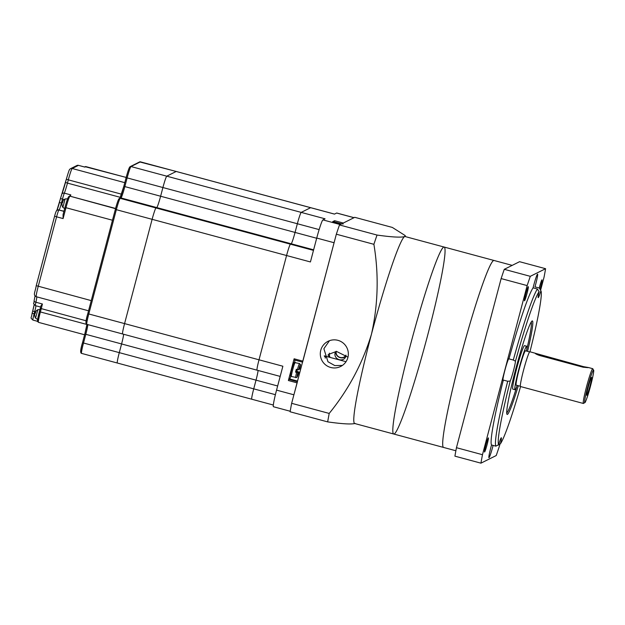 <?xml version="1.0" encoding="UTF-8"?>
<svg xmlns="http://www.w3.org/2000/svg" width="625" height="625" viewBox="0 0 625 625"><rect width="100%" height="100%" fill="white"/><g stroke="black" fill="none" stroke-linecap="round" stroke-linejoin="round"><path stroke-width="0.94" d="M294.602 362.391A10.133 0.742 105.1 0 0 294.953 360.102M257.125 370.18A11.258 0.82 -74.9 0 1 257.07 370.188A11.258 0.82 -74.9 0 1 259.016 359.805L282.867 366.227L276.555 390.125A18.016 1.32 105.1 0 0 273.445 406.734L290.203 411.25M354.047 217.672L336.742 213.016A18.016 1.32 105.1 0 0 336.648 213.031L334.492 214.109L310.633 207.687A11.258 0.82 -74.9 0 1 310.695 207.672L176.25 171.469A11.258 0.82 105.1 0 0 176.195 171.477L166.766 176.18L176.195 171.477L310.633 207.687A11.258 0.82 -74.9 0 1 310.695 207.672L334.523 214.094M354.094 217.688A18.016 1.32 105.1 0 0 354 217.703L343.289 223.039L342.906 224.18M140.469 161.836A11.258 0.82 105.1 0 0 140.414 161.844A1.125 1.117 -116.5 0 0 139.625 161.922L176.25 171.469A11.258 0.82 105.1 0 0 176.195 171.477L140.414 161.844L130.984 166.547L166.766 176.18A11.258 0.82 105.1 0 0 162.906 187.539A11.258 0.82 -74.9 0 1 166.766 176.18L301.203 212.391A11.258 0.82 105.1 0 0 297.352 223.742A11.258 0.82 -74.9 0 1 301.203 212.391L325.062 218.812L322.898 219.891A18.016 1.32 105.1 0 0 316.734 238.055L310.422 261.953L286.57 255.523A11.258 0.82 -74.9 0 1 290.422 244.172A11.258 0.82 105.1 0 0 286.57 255.523L152.125 219.32A11.258 0.82 -74.9 0 1 155.977 207.969L156.758 207.578L155.977 207.969A11.258 0.82 105.1 0 0 152.125 219.32L124.57 323.602A11.258 0.82 105.1 0 0 122.625 333.984A11.258 0.82 105.1 0 0 122.688 333.977M316.734 238.055L334.086 242.727L302.602 362.164M297.445 381.711L293.906 394.797L276.555 390.125M334.164 222.094L334.617 220.703L332.656 221.688L341.328 224.023L340.242 224.562L322.898 219.891M259.016 359.805L286.57 255.523L259.016 359.805L124.57 323.602L152.125 219.32L116.344 209.687L88.789 313.969L124.57 323.602A11.258 0.82 105.1 0 0 122.625 333.984L257.07 370.188A11.258 0.82 -74.9 0 1 259.016 359.805M293.93 359.828L302.531 362.141L293.93 359.828L294.125 358.789L288.383 380.516L288.773 379.375L289.656 378.938A10.133 0.742 105.1 0 0 290.883 376.203M301.203 212.391L310.633 207.687L301.203 212.391M313.625 249.82L291.203 243.781A11.258 0.82 105.1 0 0 295.055 232.43A11.258 0.82 -74.9 0 1 291.203 243.781L290.422 244.172L313.477 250.383M319.133 229.602L297.352 223.742L295.055 232.43L316.68 238.25M251.844 399.219A11.258 0.82 -74.9 0 1 251.789 399.227A11.258 0.82 -74.9 0 1 253.727 388.852L256.023 380.156L253.727 388.852L275.398 394.68M273.336 405.031L251.789 399.227A11.258 0.82 -74.9 0 1 253.727 388.852L119.289 352.641L121.586 343.953L256.023 380.156A11.258 0.82 105.1 0 0 258.07 370.453A11.258 0.82 105.1 0 1 256.023 380.156L277.648 385.984M332.656 221.688L341.328 224.016M251.789 399.227L117.344 363.023A11.258 0.82 105.1 0 1 119.289 352.641L121.586 343.953A11.258 0.82 -74.9 0 0 123.625 334.25A11.258 0.82 -74.9 0 1 121.586 343.953L85.805 334.32L83.508 343.008L119.289 352.641A11.258 0.82 105.1 0 0 117.344 363.023A11.258 0.82 105.1 0 0 117.398 363.016M156.758 207.578A11.258 0.82 105.1 0 0 160.617 196.227L162.906 187.539L160.617 196.227A11.258 0.82 -74.9 0 1 156.758 207.578L120.984 197.945L120.195 198.336L290.422 244.172L291.203 243.781L156.758 207.578M139.625 161.922L130.195 166.625A1.125 1.117 -116.5 0 1 130.984 166.547A11.258 0.82 105.1 0 0 127.133 177.898L297.352 223.742L295.055 232.43L124.836 186.594A11.258 0.82 -74.9 0 1 120.984 197.945A1.125 1.117 -116.5 0 0 120.195 198.023L119.406 198.414C118.57 198.711 117.219 202.352 115.352 209.352A10.133 0.742 -74.9 0 1 118.828 199.133M126.172 177.453L85.953 166.625L84.688 167.039M40.875 305.961L40.258 308.359A12.383 0.906 105.1 0 0 40.875 305.961L42.406 303.992A11.258 0.82 -74.9 0 1 41.25 308.695L40.391 311.953L86.922 324.484M69.023 196.656L70.836 194.906A11.258 0.82 -74.9 0 1 70.117 196.211L115.539 208.672M112.477 220.234L65.969 207.711L63.102 218.578L63.062 214.633L64.984 207.375A10.133 0.742 -74.9 0 1 68.453 197.156M115.594 208.461L70.117 196.211A1.125 1.117 -116.5 0 0 69.328 196.289L69.031 196.438A1.125 1.117 -116.5 0 1 69.82 196.359A11.258 0.82 105.1 0 0 65.969 207.711L64.977 207.375L63.062 214.633M297.523 375.117L297.828 372.648A6.195 0.453 105.1 0 0 297.172 376.883A6.195 0.453 105.1 0 0 298.914 372L296.852 371.352A7.32 0.531 105.1 0 0 297.328 369.578M295.797 377.68A7.32 0.531 -74.9 0 1 295.758 377.688A7.32 0.531 -74.9 0 1 296.641 372.414L295.555 372.125L296.625 369.391M299.211 368.719L299.305 369.383L299.656 369.18A6.195 0.453 105.1 0 0 300.312 364.938A6.195 0.453 105.1 0 0 298.57 369.828L296.305 369.305A7.32 0.531 105.1 0 0 295.555 372.125M296.992 369.492L296.438 371.602L296.852 371.352M295.258 362.414A7.32 0.531 105.1 0 0 295.227 362.383A7.32 0.531 105.1 0 0 295.18 362.398A7.32 0.531 105.1 0 0 292.734 369.578A7.32 0.531 105.1 0 0 291.422 376.516L296.664 377.555C297.305 377.117 298.055 375.258 298.914 371.992L298.125 372.836M296.438 371.602L298.562 372.211M297.734 375.18L298.328 372.898M298.18 372.438L295.977 371.844L298.18 372.438M298.57 369.828L299.758 366.648L299.422 368.773M296.641 372.414L297.828 372.648M62.047 205.398A5.852 5.852 0 0 0 62.867 207.367L65.125 198.961A5.852 5.852 0 0 0 62.5 201.656A5.852 5.531 29.3 0 0 62.422 201.812A5.852 1.805 24.9 0 1 62.984 201.414A5.836 4.938 74 0 0 62.656 202.523A5.852 1.922 -171.9 0 0 62.055 203.07A5.852 5.531 29.3 0 0 62.086 205.016A5.836 1.828 163.6 0 0 62.039 205.242A5.836 1.828 163.6 0 0 62.047 205.398A5.836 1.828 163.6 0 0 62.062 205.445A5.852 5.398 160.8 0 1 61.984 203.906M62.516 202.602A5.852 1.805 24.9 0 1 62.398 202.305A5.852 5.398 160.8 0 1 62.594 201.898M63.5 200.227A5.852 5.531 29.3 0 0 62.5 201.656M34.75 316.156A5.852 5.852 0 0 0 35.562 318.117L37.828 309.719A5.852 5.852 0 0 0 35.195 312.406A5.852 5.531 29.3 0 0 35.125 312.57A5.852 1.805 24.9 0 1 35.688 312.172A5.836 4.938 74 0 0 35.359 313.273A5.852 1.922 -171.9 0 0 34.75 313.82A5.852 5.531 29.3 0 0 34.781 315.766A5.836 1.828 163.6 0 0 34.734 315.992A5.836 1.828 163.6 0 0 34.75 316.156A5.836 1.828 163.6 0 0 34.766 316.203A5.852 5.398 160.8 0 1 34.68 314.664M35.211 313.359A5.852 1.805 24.9 0 1 35.094 313.062A5.852 5.398 160.8 0 1 35.297 312.648M36.203 310.984A5.852 5.531 29.3 0 0 35.195 312.406M518.32 385.719A48.414 3.539 -74.9 0 1 507.43 414.391A48.414 3.539 -74.9 0 1 506.961 414.242A48.414 3.539 -74.9 0 1 516.352 366.766A48.414 3.539 -74.9 0 1 532.07 321A48.414 3.539 -74.9 0 1 532.109 320.977A48.414 3.539 -74.9 0 1 527.57 351.367M491.539 444.992L495.883 446.164A82.188 6.008 -74.9 0 1 507.695 381.25L503.352 380.086A82.188 6.008 105.1 0 0 491.539 444.992A11.258 0.82 105.1 0 0 488.953 457.727A11.258 0.82 105.1 0 0 489.016 457.719A11.258 0.82 105.1 0 0 493.109 445.414M497.656 445.172L500.461 443.719A11.258 0.82 105.1 0 0 501.312 437.742A11.258 0.82 105.1 0 0 501.258 437.75A11.258 0.82 105.1 0 0 498.664 444.617L495.883 446.164M508.961 358.867L513.297 360.039A82.188 6.008 -74.9 0 1 537.406 289L533.07 287.828A82.188 6.008 105.1 0 0 508.961 358.867A11.258 0.82 105.1 0 0 508.875 358.711A11.258 0.82 105.1 0 0 508.812 358.719A11.258 0.82 105.1 0 0 505.055 369.719A11.258 0.82 105.1 0 0 503.016 380.453A11.258 0.82 105.1 0 0 503.078 380.445A11.258 0.82 105.1 0 0 503.352 380.086M537.406 289L539.078 291.648A11.258 0.82 105.1 0 0 538.227 297.633A11.258 0.82 105.1 0 0 538.281 297.625A11.258 0.82 105.1 0 0 540.875 290.758L539.32 288.039A82.188 6.008 -74.9 0 1 539.336 288.07A82.188 6.008 -74.9 0 1 539.359 288.102M539.32 288.039L534.984 286.875A11.258 0.82 105.1 0 0 537.57 274.141A11.258 0.82 105.1 0 0 537.516 274.148A11.258 0.82 105.1 0 0 533.07 287.828M539.992 289.203A7.32 0.531 105.1 0 0 541.977 279.852A7.32 0.531 105.1 0 0 541.938 279.859A7.32 0.531 105.1 0 0 539.234 288.016M498.156 445A7.32 0.531 105.1 0 0 498.227 445.195A7.32 0.531 105.1 0 0 498.258 445.188A7.32 0.531 105.1 0 0 498.523 444.797M488.32 437.883A7.32 0.531 105.1 0 0 485.875 445.039A7.32 0.531 105.1 0 0 484.547 452.016A7.32 0.531 105.1 0 0 484.586 452.008A7.32 0.531 105.1 0 0 487.031 444.859A7.32 0.531 105.1 0 0 488.352 437.883A7.32 0.531 105.1 0 0 488.32 437.883M528.266 286.68A7.32 0.531 105.1 0 0 525.82 293.828A7.32 0.531 105.1 0 0 524.5 300.805A7.32 0.531 105.1 0 0 524.539 300.805A7.32 0.531 105.1 0 0 526.977 293.648A7.32 0.531 105.1 0 0 528.305 286.672A7.32 0.531 105.1 0 0 528.266 286.68M493.492 260.547A96.82 7.078 -74.9 0 1 493.984 260.469A96.82 7.078 105.1 0 0 462.07 351.789A96.82 7.078 105.1 0 0 443.586 447.438A96.82 7.078 105.1 0 0 443.633 447.453A96.82 7.078 -74.9 0 1 461.164 355.148A96.82 7.078 -74.9 0 1 493.492 260.547M500.461 443.719A79.938 5.844 105.1 0 0 520.578 386.562M507.695 381.25L510.234 381.047A79.938 5.844 105.1 0 0 498.664 444.617M539.078 291.648A79.938 5.844 105.1 0 0 515.469 361.219L513.297 360.039M540.594 290.258L544.055 277.164A130.602 9.547 105.1 0 0 545.594 268.703L519.57 261.695L504.273 269.32A130.602 9.547 105.1 0 0 501.133 278.578L527.156 285.586L482.477 454.703L456.453 447.695A130.602 9.547 105.1 0 0 454.914 456.156L480.938 463.164L496.227 455.539A130.602 9.547 105.1 0 0 499.367 446.281L499.977 443.984M501.133 278.578L456.453 447.695M545.594 268.703L530.297 276.328L504.273 269.32M530.297 276.328A130.602 9.547 105.1 0 0 527.156 285.586M482.477 454.703A130.602 9.547 105.1 0 0 480.938 463.164M529.953 351.773A79.938 5.844 105.1 0 0 540.914 290.82A79.938 5.844 105.1 0 0 540.875 290.758M510.234 381.047A11.258 0.82 105.1 0 0 513.43 370.844A11.258 0.82 105.1 0 0 515.469 361.219M506.734 412.953A47.289 3.453 105.1 0 0 516.93 386.125A47.289 3.453 105.1 0 1 506.734 412.953M526.578 350.312A47.289 3.453 105.1 0 0 531.227 321.992A47.289 3.453 105.1 0 1 526.578 350.312M444.164 247.055A96.82 7.078 105.1 0 0 444.109 247.039A96.82 7.078 105.1 0 0 412.195 338.359A96.82 7.078 105.1 0 0 393.711 434.008A96.82 7.078 105.1 0 0 393.758 434.023L354.727 423.516A96.82 7.078 105.1 0 1 371.453 334.234C378.125 304.492 378.938 274.523 373.891 244.313A130.602 9.547 -74.9 0 1 377.031 235.055L339.477 224.945L354.766 217.32L392.32 227.43L405.18 235.555L404.586 236.602A96.82 7.078 105.1 0 0 371.453 334.234C362.633 363.25 348.547 389.648 329.203 413.43L291.648 403.32L336.336 234.203L373.891 244.313M494.031 260.484A96.82 7.078 105.1 0 0 493.984 260.469L512.195 265.375M324.25 355.844L346.016 361.703L329.984 357.383L328.086 355.312L328.266 354.516L336.469 351.391L347.969 357.164M336 351.367A5.633 5.039 -156.5 0 0 335.273 352.523A5.633 5.039 -156.5 0 0 335.016 353.312A5.633 5.039 -156.5 0 0 338.852 359.555A5.633 5.039 -156.5 0 0 345.594 357.016A5.633 5.039 -156.5 0 0 345.852 356.234A5.633 5.039 -156.5 0 0 345.969 355.156M329.984 357.383A11.258 10.07 23.5 0 1 329.391 353.148M589.969 385.969A9.234 0.672 -74.9 0 1 586.719 395.25A9.234 0.672 -74.9 0 1 588.352 386.773A9.234 0.672 -74.9 0 1 591.508 377.469A9.234 0.672 -74.9 0 1 589.969 385.969M583.391 403.477L585.188 402.352C586.812 398.852 588.633 393.273 590.641 385.633A16.891 1.234 105.1 0 0 593.461 370.078A16.891 1.234 105.1 0 0 587.688 387.109A16.891 1.234 105.1 0 0 584.852 402.664A16.891 1.234 105.1 0 0 590.633 385.633C592.43 378.945 593.461 373.914 593.75 370.555L592.758 368.688A18.016 1.32 -74.9 0 0 586.5 386.859A18.016 1.32 -74.9 0 0 583.391 403.477L520.508 386.539A18.016 1.32 105.1 0 1 523.617 369.93A18.016 1.32 105.1 0 1 529.875 351.75L535.234 353.234C535.188 353.672 536.602 354.414 539.469 355.461L582.844 367.141C589.609 367.922 589.906 367.773 583.719 366.695L535.211 353.258M529.617 351.914L525.477 350.797A17.789 1.297 105.1 0 0 519.305 368.75A17.789 1.297 105.1 0 0 516.227 385.156L520.367 386.266M526.453 351.062A22.516 1.648 105.1 0 0 526.711 346.234A22.516 1.648 105.1 0 0 518.891 368.961A22.516 1.648 105.1 0 0 515 389.719A22.516 1.648 105.1 0 0 517.203 385.414M588.352 367.516L583.719 366.695L583.562 367.312M347.875 357.555A14.07 14.008 -116.5 0 0 328.039 341.312A14.07 14.008 -116.5 0 0 325.477 364.781A14.07 14.008 -116.5 0 0 347.875 357.555M329.477 340.695L323.883 348.703L327.953 361.734L334.812 365.594L342.398 365.43M394.258 433.945A96.82 7.078 105.1 0 0 426.578 339.344A96.82 7.078 105.1 0 0 444.109 247.039A96.82 7.078 105.1 0 0 443.617 247.117A96.82 7.078 105.1 0 0 411.289 341.719A96.82 7.078 105.1 0 0 393.758 434.023L455.883 450.758M493.984 260.469L405.078 236.531A96.82 7.078 105.1 0 0 404.586 236.602C400.852 237.633 391.664 237.117 377.031 235.055M355.219 423.438C351.445 424.469 342.266 423.953 327.664 421.891A130.602 9.547 -74.9 0 1 329.203 413.43M291.648 403.32A130.602 9.547 -74.9 0 0 290.109 411.781L327.664 421.891M336.336 234.203A130.602 9.547 -74.9 0 1 339.477 224.945M324.586 356.766A68.68 5.016 105.1 0 0 324.836 356M325.82 356.266A67.555 4.938 -74.9 0 1 325.219 358.109M526.711 346.234L524.539 345.648A22.516 1.648 105.1 0 0 524.422 345.672A22.516 1.648 105.1 0 0 516.906 367.672A22.516 1.648 105.1 0 0 512.828 389.133A22.516 1.648 105.1 0 0 512.945 389.117M336.297 351.383A5.18 4.633 -156.5 0 0 338.711 356.828A5.18 4.633 -156.5 0 0 344.836 356.531A5.18 4.633 -156.5 0 0 345.93 355.117M345.914 355.945A5.633 5.039 23.5 0 1 345.234 356.656A5.633 5.039 23.5 0 1 338.82 357.125A5.633 5.039 23.5 0 1 335.836 351.562M354 217.703L336.648 213.031M297.062 382.852L288.383 380.516M294.125 358.789L302.797 361.125M334.617 220.703L343.289 223.039M341.68 223.844L334.234 221.844M289.656 378.938L297.531 381.055M288.773 379.375L297.367 381.695M86.109 322.961A10.133 0.742 -74.9 0 1 87.805 313.633L115.352 209.359M119.945 198.297A12.383 0.906 105.1 0 0 123.844 186.258L126.141 177.57A10.133 0.742 -74.9 0 1 129.609 167.344M80.82 352A10.133 0.742 -74.9 0 1 82.516 342.68M84.812 333.984L82.516 342.672L83.508 343.008A11.258 0.82 105.1 0 0 81.562 353.391C80.125 353.102 80.445 349.523 82.516 342.672L84.812 333.992A12.383 0.906 105.1 0 0 86.945 324.375L84.812 333.984L85.805 334.32A11.258 0.82 -74.9 0 0 87.844 324.617M127.133 177.898L124.836 186.594L123.844 186.25L126.141 177.562L127.133 177.898M119.406 198.414A1.125 1.117 -116.5 0 1 120.195 198.336A11.258 0.82 105.1 0 0 116.344 209.687L115.352 209.352L87.805 313.625L88.789 313.969A11.258 0.82 105.1 0 0 86.844 324.344L122.625 333.984M36.789 296.859A11.258 0.82 -74.9 0 1 35.898 302.234L42.406 303.992M86.164 320.789L40.266 308.352L39.398 311.617L40.258 308.359M121.523 194.18L68.32 179.852L67.461 183.109A11.258 0.82 -74.9 0 1 64.328 193.156L70.836 194.906M66.352 179.172L65.484 182.438L67.461 183.109L120.367 197.352M84.969 167.117L78.461 165.359L72.18 168.5L124.789 182.664M32.703 311.016L32.133 313.188L34.109 313.859A6.758 0.492 105.1 0 0 32.945 320.086C29.883 317.102 31.344 319.094 32.133 313.188L32.711 311.023A9.008 0.656 105.1 0 0 34.148 304.742L32.703 311.016L34.688 311.688L34.109 313.859L34.719 314.023M63.102 218.578L56.594 216.82L38.227 286.344A11.258 0.82 105.1 0 0 36.281 296.727C32.742 294.852 35.094 292.711 36.242 285.672L54.617 216.164M56.961 210.398A9.008 0.656 105.1 0 0 59.438 202.445M56.781 210.703L61.734 194.477A2.25 1.953 22.4 0 1 64.328 193.156A6.758 0.492 105.1 0 0 62.453 199.18L61.414 203.102L62.023 203.266M61.93 193.984A13.508 0.984 105.1 0 0 65.484 182.445M63.961 211.227L58.906 210.016A6.758 0.492 105.1 0 0 56.594 216.82L54.609 216.148L36.242 285.672L91.242 300.617M37.703 320.945A10.133 0.742 -74.9 0 1 39.398 311.617L40.391 311.953A11.258 0.82 105.1 0 0 38.445 322.336L84.609 334.766M78.523 165.383A6.758 0.492 105.1 0 0 78.5 165.359A6.758 0.492 105.1 0 0 78.461 165.359A2.25 2.242 -116.5 0 0 76.883 165.523L70.594 168.656A2.25 2.242 -116.5 0 1 72.18 168.5A11.258 0.82 105.1 0 0 68.32 179.852L66.344 179.18L60.469 198.508L64.102 199.625M86.008 166.617A11.258 0.82 105.1 0 0 85.953 166.625A1.125 1.117 -116.5 0 0 85.164 166.703L126.172 177.43M54.609 216.148C55.719 211.875 56.625 209.883 57.328 210.172A2.25 2.242 63.5 0 1 58.906 210.016L63.922 211.367M35.469 311.898L34.688 311.688A6.758 0.492 -74.9 0 0 35.914 305.773M34.164 300.617A2.25 1.109 12.7 0 0 34.133 300.703A2.25 1.109 12.7 0 0 35.898 302.234A6.758 0.492 105.1 0 0 35.43 305.648A6.758 0.492 105.1 0 0 35.461 305.641M37.555 321.328L32.945 320.086A6.758 0.492 105.1 0 0 32.977 320.086M60.469 198.508L59.43 202.43L61.414 203.102A6.758 0.492 -74.9 0 1 59.102 209.914A2.25 2.242 63.5 0 0 57.523 210.07L57.328 210.172M39.398 311.617L39.406 311.609C36.43 325.164 37.367 320.195 38.445 322.336M290.664 375.133A6.195 0.453 -74.9 0 1 291.68 369.492A6.195 0.453 -74.9 0 1 293.812 363.188M297.383 369.594A7.32 0.531 -74.9 0 1 299.516 363.562A7.32 0.531 -74.9 0 1 299.562 363.555L294.32 362.516C293.844 362.352 292.852 365.102 291.352 370.766C290.133 374.734 290.148 376.656 291.422 376.516M540.352 355.023L540.188 355.656M280.18 376.406L257.07 370.188M81.562 353.391L117.344 363.023M130.195 166.625C129.359 166.922 128.008 170.57 126.141 177.562M123.844 186.25L119.938 198.211M86.844 324.344C85.414 324.055 85.727 320.484 87.805 313.633M88.547 310.797L36.281 296.727M84.828 167.062L78.5 165.359L76.883 165.523M40.602 307.039L35.43 305.648C32.336 302.297 33.984 305.008 34.133 300.703L35.055 295.914M66.344 179.18C69.625 168.008 69.367 169.688 70.594 168.656M69.031 196.438C68.195 196.734 66.844 200.383 64.977 207.375M85.164 166.703L84.578 166.992M299.664 369.172C300.719 362.836 301.008 365.57 299.562 363.555M67.789 198.789L65.125 198.961M65.078 208.852L62.867 207.367M40.492 309.539L37.828 309.719M37.781 319.609L35.562 318.117M540.914 290.82L539.336 288.07M592.758 368.688L588.289 367.484M515 389.719L512.828 389.133M405.492 236.641L405.18 235.555"/></g></svg>
